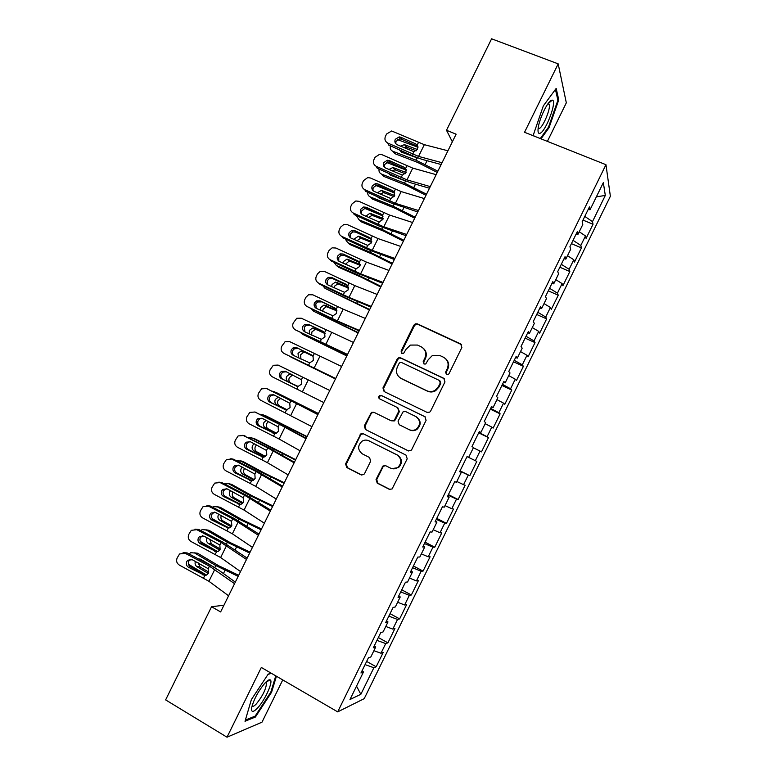 <?xml version="1.0" encoding="UTF-8"?>
<svg xmlns="http://www.w3.org/2000/svg" width="776" height="776" viewBox="0 0 776 776"><rect width="100%" height="100%" fill="white"/><g stroke="black" fill="none" stroke-linecap="round" stroke-linejoin="round"><path stroke-width="1.16" d="M446.452 374.624L448.237 374.517L449.003 373.692L461.875 347.473L460.653 343.884L417.391 323.873L415.286 323.844L413.821 325.212L401.095 351.082L401.91 353.565L403.481 353.555L406.052 349.297L410.378 345.077L417.498 345.058L421.077 346.726C425.481 349.375 426.742 353.177 424.87 358.153L423.211 361.519L424.045 364.031L425.723 363.983L428.226 359.734L432.183 355.689L439.779 355.486L443.406 357.183C447.859 359.851 449.149 363.692 447.277 368.697L445.608 372.092L446.452 374.624M376.05 479.432L377.214 483.118L389.242 489.278L392.093 488.967L407.206 458.8L406.023 455.124L363.323 433.774L360.821 433.9L345.592 463.873L346.717 467.511L361.015 474.825L363.701 474.611L364.584 473.573L370.685 461.167L369.531 457.52L362.411 453.911C357.513 449.935 357.397 445.686 362.053 441.195C364.284 439.876 366.553 439.75 368.862 440.807L396.953 454.891C401.764 458.606 402.084 462.777 397.913 467.385C395.537 469.043 393.054 469.286 390.464 468.103L385.759 465.726L383.034 465.959L376.05 479.432L376.729 479.607L377.883 483.273L390.173 489.549M223.934 605.212L211.557 606.745L220.626 611.934L456.113 134.18L446.501 130.281L452.35 141.814M211.557 606.745L165.627 699.894L227.019 737.2L261.987 722.184L282.755 679.922M547.39 141.377L566.325 102.839L558.187 63.865L524.537 132.279L605.959 164.696L337.696 711.873L261.328 667.457L227.019 737.2M558.187 63.865L491.606 38.8L446.501 130.281M427.023 412.357L429.7 412.153L430.651 411.057L444.968 381.899L443.756 378.281L400.668 357.862L398.418 357.881L397.108 359.181L382.956 387.942L384.11 391.521L427.023 412.357M426.102 420.33L411.765 449.517L410.921 450.536L408.147 450.788L365.428 429.497L364.284 425.888L371.452 412.376L373.896 412.279L391.143 420.767L393.704 420.611L394.722 419.476L398.767 411.251L397.593 407.642L379.619 398.864C378.3 397.787 378.3 396.662 379.629 395.508L381.297 395.45L424.899 416.683L426.102 420.33M605.959 164.696L610.372 196.26L364.216 698.662L337.696 711.873M478.676 432.863L488.473 437.606L481.479 451.884L480.043 451.079L475.339 460.682L467.036 456.608L459.664 471.653L461.332 472.322L456.453 482.274L454.736 481.692L447.354 496.747L449.139 497.203L444.25 507.165L442.436 506.796L435.045 521.87L436.927 522.112L432.038 532.084L430.117 531.919L422.726 547.002L424.705 547.041L419.816 557.013L417.789 557.061L410.397 572.154L412.483 571.98L407.584 581.971L405.46 582.223L398.049 597.336L400.241 596.948L395.343 606.939L393.112 607.414L385.701 622.527L388 621.935L383.092 631.936L380.754 632.615L373.343 647.747L375.739 646.942L370.841 656.942L368.396 657.835L360.966 672.986L363.478 671.958L362.111 670.648M468.646 457.404L473.525 447.451L471.954 446.578L479.325 431.543L480.829 432.542L485.698 422.61L484.234 421.523L491.596 406.498L493.002 407.71L497.872 397.778L496.504 396.488L503.867 381.482L505.166 382.898L510.026 372.975L508.765 371.471L516.118 356.475L517.32 358.095L522.18 348.181L521.026 346.474L528.369 331.488L529.465 333.321L534.325 323.417L533.267 321.506L540.61 306.53L541.6 308.567L546.45 298.663L545.499 296.548L552.832 281.581L553.725 283.832L558.575 273.938L557.721 271.61L565.054 256.662L565.84 259.106L570.69 249.232L569.933 246.69L577.257 231.752L577.945 234.41L582.786 224.536L582.145 221.8L589.459 206.872L590.051 209.733L603.34 182.612L605.309 195.445L592.486 221.626L584.784 216.407M582.98 220.083L593.019 224.254L592.486 221.626M593.019 224.254L586.074 238.436L585.482 235.923L580.807 245.449L573.047 240.347M571.427 243.654L581.437 247.893L580.807 245.449M581.437 247.893L574.482 262.075L573.794 259.756L569.128 269.291L561.31 264.306M559.865 267.245L569.846 271.542L569.128 269.291M569.846 271.542L562.891 285.743L562.105 283.609L557.43 293.153L549.553 288.274M548.293 290.855L558.245 295.21L557.43 293.153M558.245 295.21L551.29 309.42L550.417 307.48L545.732 317.035L537.797 312.262M536.711 314.474L546.643 318.897L545.732 317.035M546.643 318.897L539.669 333.117L538.709 331.371L534.024 340.926L526.021 336.28M525.119 338.123L535.023 342.604L534.024 340.926M535.023 342.604L528.049 356.834L526.991 355.272L522.306 364.846L514.245 360.306M513.518 361.781L523.402 366.33L522.306 364.846M523.402 366.33L516.418 380.57L515.264 379.202L510.569 388.776L502.46 384.353M501.917 385.459L511.762 390.076L510.569 388.776M511.762 390.076L504.778 404.325L503.537 403.142L498.842 412.725L490.665 408.418M490.296 409.156L500.122 413.831L498.842 412.725M500.122 413.831L493.138 428.1L491.79 427.101L487.095 436.694L478.86 432.494M488.473 437.606L487.095 436.694M460.061 470.848L469.81 475.688L476.813 461.41L475.339 460.682M469.81 475.688L468.277 475.087L463.573 484.69L456.841 481.489M448.412 494.603L458.141 499.511L465.144 485.223L463.573 484.69M458.141 499.511L456.511 499.094L451.797 508.707L445.017 505.603M436.752 518.378L446.452 523.354L453.465 509.046L451.797 508.707M446.452 523.354L444.735 523.131L440.021 532.753L433.192 529.736M425.093 542.182L434.764 547.216L441.777 532.899L440.021 532.753M434.764 547.216L432.95 547.187L428.226 556.809L421.349 553.889M413.414 565.995L423.065 571.097L430.088 556.77L428.226 556.809M423.065 571.097L421.155 571.262L416.431 580.894L409.505 578.062M401.735 589.818L411.358 594.998L418.38 580.652L416.431 580.894M411.358 594.998L409.35 595.347L404.616 604.989L397.642 602.254M390.047 613.67L399.63 618.908L406.663 604.562L404.616 604.989M399.63 618.908L397.535 619.452L392.801 629.103L385.779 626.465M378.339 637.542L387.903 642.838L394.945 628.482L392.801 629.103M387.903 642.838L385.711 643.585L380.977 653.237L373.896 650.695M366.631 661.424L376.176 666.797L383.218 652.422L380.977 653.237M376.176 666.797L373.877 667.729L360.85 694.307L349.976 699.515L363.478 671.958M375.739 646.942L374.352 645.68M373.877 667.729L365.06 664.634M360.85 694.307L356.533 686.13M388 621.935L386.584 620.742M385.711 643.585L376.952 640.375M400.241 596.948L398.796 595.813M397.535 619.452L388.834 616.134M412.483 571.98L411.008 570.913M409.35 595.347L400.707 591.913M424.705 547.041L423.201 546.023M421.155 571.262L412.58 567.702M436.927 522.112L435.394 521.162M432.95 547.187L424.433 543.52M449.139 497.203L447.568 496.32M444.735 523.131L436.277 519.348M461.332 472.322L459.741 471.488M456.511 499.094L448.121 495.204M468.277 475.087L459.945 471.071M480.829 432.542L479.19 431.815M480.043 451.079L473.37 447.762M399.32 357.629L397.719 359.627L383.606 388.33L384.314 391.618M493.002 407.71L491.334 407.041M491.79 427.101L485.175 423.686M505.166 382.898L503.469 382.287M503.537 403.142L496.96 399.63M517.32 358.095L515.594 357.542M515.264 379.202L508.746 375.594M529.465 333.321L527.709 332.826M526.991 355.272L520.521 351.576M541.6 308.567L539.815 308.13M538.709 331.371L532.278 327.579M553.725 283.832L551.92 283.453M550.417 307.48L544.034 303.6M565.84 259.106L564.007 258.796M562.105 283.609L555.781 279.641M577.945 234.41L576.083 234.158M573.794 259.756L567.518 255.692M590.051 209.733L588.15 209.539M585.482 235.923L579.245 231.772M605.309 195.445L596.366 196.832M541.008 138.846L549.039 127.691L558.749 99.881L556.179 88.416L543.326 105.885L533.422 134.684L533.82 135.975M271.183 673.19L268.205 674.121L251.375 699.593L245.022 721.273L255.411 717.014L271.571 692.26L276.431 676.236M446.345 374.565L446.113 372.519L447.781 369.134C449.45 365.118 448.741 361.655 445.676 358.755M423.192 348.162C426.363 351.033 427.11 354.506 425.423 358.609L423.774 361.965L423.997 364.002M461.662 344.699L417.963 324.407L415.858 324.378L414.403 325.745L401.696 351.547L401.92 353.575M444.512 378.824L401.279 358.318L398.418 357.881M440.244 383.005L439.4 380.473L401.59 362.518L399.989 362.537L399.097 363.43L397.36 366.97C395.479 371.917 396.73 375.73 401.095 378.407L426.897 390.784C429.681 392.016 432.436 391.851 435.142 390.279L438.488 386.584L440.244 383.005L440.768 383.402L439.982 380.909M400.406 378.038L401.095 378.407M440.768 383.402L439.012 386.972L435.675 390.667C432.969 392.229 430.234 392.394 427.45 391.162L401.696 378.814M408.642 450.982L365.428 429.497M374.439 412.541L372.131 412.696L371.035 413.88L364.982 426.179L366.117 429.778M391.143 420.767L394.334 420.922L395.343 419.787L399.378 411.581L397.807 407.759M425.306 416.925L381.957 395.818L380.288 395.867C379.066 396.856 378.969 397.913 379.988 399.048M409.204 429.661C411.678 430.777 414.083 430.583 416.411 429.079C420.864 424.482 420.621 420.282 415.684 416.469L405.693 411.59L403.132 411.746L398.049 421.116L399.223 424.744L409.796 429.952C412.269 431.058 414.665 430.864 416.993 429.37C421.426 424.782 421.184 420.592 416.266 416.79M385.682 465.687L383.683 466.163L382.83 467.181L376.729 479.607M391.87 468.636L398.544 467.579C402.695 462.981 402.375 458.829 397.584 455.124L396.953 454.891M368.571 440.671L397.584 455.124M363.488 433.852L361.519 434.172L360.481 435.317L346.329 464.077L347.454 467.705L361.907 475.096M548.322 127.409L549.039 127.691M557.721 99.483L558.749 99.881M270.902 691.872L271.571 692.26M254.402 716.413L255.411 717.014M418.002 147.275L397.535 139.622M437.868 171.186L415.858 160.118L392.772 151.252L394.839 153.658L417.818 162.504L437.257 172.427M417.614 158.042L401.493 152.154L399.524 149.923M390.444 145.839C389.824 148.4 390.6 150.204 392.772 151.252M400.503 146.208L404.403 144.646L417.42 149.506M416.324 150.786L406.42 147.101L403.724 147.653M401.502 150.816L401.522 152.164M442.039 162.718L418.545 156.403L387.767 143.056L388.611 145.025L413.375 156.141L422.144 159.381L441.156 164.522M447.927 150.777L424.326 144.675L391.657 130.979L386.594 134.006L385.439 136.334C384.324 139.273 385.1 141.523 387.767 143.056M417.925 146.586L415.664 143.87L400.823 137.245L401.599 139.244L417.372 146.295M401.599 139.244L400.018 138.885L396.07 141.3L395.673 143.55M415.664 143.87L417.197 145.064L417.566 149.234L413.918 151.718L397.147 144.705C395.003 143.473 394.383 141.668 395.275 139.311L399.242 136.886L400.823 137.245M406.411 170.167L386.632 162.494M426.528 194.204L404.5 183.146L381.501 174.066L383.625 176.356L406.517 185.406L425.975 195.309M379.076 169.052C378.688 171.428 379.493 173.106 381.501 174.066M404.5 183.146L405.547 181.012L390.192 175.036L388.407 173.281M388.883 169.507L392.928 167.5L406.081 172.505M405.276 173.717L394.994 169.828L391.851 170.846M390.231 174.115L390.338 175.095M394.732 193.03L375.807 185.454M415.17 217.231L393.131 206.193L370.23 196.891L372.412 199.063L395.217 208.337L414.694 218.211M367.737 192.293C367.552 194.485 368.387 196.018 370.23 196.891M377.408 196.726L378.892 197.938L388.941 202.002M377.32 192.846L381.433 190.362L394.693 195.494M394.121 196.629L383.567 192.574L380.095 194.116M379.027 197.473L379.154 198.045M430.263 186.618L406.973 179.857L376.263 166.355L377.165 168.188L401.9 179.401L410.62 182.738L429.467 188.238M436.151 174.668L412.754 168.12L382.015 154.705L379.677 154.269L375.089 157.276L373.945 159.604C372.829 162.553 373.595 164.803 376.263 166.355M406.323 169.769L404.131 167.247L389.31 160.564L390.144 162.426L405.906 169.546M390.144 162.426L388.184 162.087L384.624 164.473L384.256 167.005M404.131 167.247L405.654 168.45L406.013 172.631L402.375 175.104L385.623 168.033C383.49 166.791 382.869 164.987 383.761 162.62L387.34 160.215L389.31 160.564M418.468 210.538L395.391 203.331L364.739 189.674L365.719 191.371L390.415 202.681L417.769 211.964M424.365 198.578L401.182 191.585L370.501 178.014L367.737 177.597L363.585 180.566L362.431 182.903C361.315 185.852 362.091 188.112 364.739 189.674M394.703 192.962L392.588 190.644L377.786 183.902L378.688 185.639L394.421 192.817M378.688 185.639L376.379 185.328L373.169 187.676L372.868 190.489M392.588 190.644L394.111 191.847L394.46 196.056L390.823 198.511L374.1 191.371C371.966 190.12 371.345 188.316 372.247 185.949L375.468 183.592L377.786 183.902M540.096 133.259C545.984 131.328 557.498 100.182 552.26 100.143L551.532 100.249C547.604 101.219 538.874 119.688 538.107 128.622C537.749 132.376 538.408 133.928 540.096 133.259M538.156 128.263L539.301 128.447C542.996 127.303 550.727 108.785 549.321 104.401L548.234 103.373M555.441 89.415L557.895 100.23L548.486 127.186L540.29 138.555M533.985 136.042L533.51 134.461M257.584 707.993C265.314 699.855 273.938 680.271 269.951 679.825C268.894 679.582 267.254 680.63 265.033 682.977C258.379 690.912 253.927 699.118 251.676 707.596C251.075 712.523 253.044 712.649 257.584 707.993M252.064 705.908C252.733 706.887 254.198 706.179 256.449 703.793C262.715 695.897 266.061 689.069 266.478 683.317L265.567 682.424M268.03 674.392L271.425 673.325M275.761 675.847L270.834 692.114L255.159 716.102L245.371 720.089M378.125 213.885L365.089 208.521M403.811 240.279L381.753 229.25L358.949 219.744L361.199 221.8L383.897 231.277L403.394 241.123M356.436 215.582L358.949 219.744M366.738 220.345L370.181 221.936M365.806 216.232L369.948 213.254L383.247 218.493M382.878 219.53L372.14 215.35L368.435 217.455M357.988 233.149L354.807 231.801M392.443 263.336L370.365 252.336L347.658 242.607L349.966 244.537L372.567 254.237L392.093 264.053M345.165 238.901L347.658 242.607M354.341 239.668L354.69 238.678L358.454 236.176L371.752 241.481M371.549 242.413L360.704 238.154L356.863 240.841M406.673 234.488L383.8 226.815L353.216 213.002L354.254 214.574L378.921 225.971L406.061 235.72M412.57 222.508L389.6 215.068L358.987 201.333L355.835 200.974L352.071 203.875L350.917 206.212C349.801 209.161 350.568 211.431 353.216 213.002M383.063 216.164L381.035 214.06L366.253 207.26L367.223 208.86L382.937 216.097M367.223 208.86L364.604 208.599L361.713 210.888L361.49 214.001M381.035 214.06L382.549 215.272L382.898 219.492L379.047 221.946L362.567 214.739C360.433 213.478 359.821 211.664 360.714 209.297L363.624 206.998L366.253 207.26M394.858 258.437L372.208 250.328L341.683 236.35L342.788 237.786L367.417 249.29L394.344 259.485M400.765 246.458L378.009 238.571L347.454 224.671L343.962 224.39L340.548 227.203L339.393 229.541C338.278 232.499 339.034 234.769 341.683 236.35M371.384 239.357L369.473 237.495L370.986 238.707L371.326 242.946L367.698 245.381L351.024 238.116C348.899 236.845 348.279 235.031 349.181 232.654L351.809 230.433L354.719 230.637L355.748 232.102L371.403 239.386M355.748 232.102L352.857 231.908L350.238 234.119L350.131 237.543M369.473 237.495L354.719 230.637M381.074 286.422L358.968 275.431L336.367 265.479L338.724 267.303L361.238 277.216L380.783 287.004M333.942 262.259L336.367 265.479M342.934 263.151L343.38 261.59L346.959 259.116L360.2 264.461M360.122 265.285L349.278 260.969L345.388 264.306M383.043 282.415L360.597 273.85L330.149 259.717L331.313 261.027L355.903 272.618L382.626 283.269M388.951 270.426L366.408 262.084L335.921 248.029L332.128 247.825L329.014 250.551L327.86 252.879C326.745 255.847 327.501 258.127 330.149 259.717M359.598 262.433L357.901 260.94L359.414 262.162L359.744 266.41L356.116 268.845L339.471 261.512C337.347 260.232 336.735 258.408 337.628 256.041L340.024 253.897L343.167 254.024L344.263 255.362L359.715 262.618M344.263 255.362L341.139 255.236L338.763 257.36L338.792 261.114M357.901 260.94L343.167 254.024M369.686 309.517L325.057 288.381L369.463 309.964M322.767 285.675L325.057 288.381M331.604 286.683L332.06 284.52L335.475 282.076L348.57 287.421M348.608 288.119L337.841 283.812L334.446 286.247L334 287.828M371.219 306.413L348.987 297.392L318.596 283.104L319.828 284.278L344.379 295.966L370.889 307.073M377.126 294.414L354.797 285.616L324.368 271.406L320.323 271.29L317.471 273.909L316.317 276.246C315.201 279.205 315.958 281.494 318.596 283.104M347.755 285.539L346.319 284.414L347.832 285.636L348.162 289.904L344.534 292.319L327.909 284.928C325.784 283.638 325.183 281.814 326.075 279.438L328.258 277.381L331.604 277.439L332.768 278.642L347.988 285.859M332.768 278.642L329.441 278.584L327.268 280.631L327.491 284.695M346.319 284.414L331.604 277.439M358.299 332.632L313.746 311.292L358.134 332.952M311.68 309.149L313.746 311.292M320.362 310.293L320.73 307.471L323.98 305.055L336.852 310.361M336.978 310.924L326.415 306.675L323.175 309.081L322.738 311.438M359.375 330.43L337.366 320.954L307.034 306.501L332.855 319.334L359.152 330.896M365.302 318.412L343.176 309.168L312.815 294.802L308.538 294.764L305.928 297.286L304.774 299.623C303.649 302.591 304.405 304.881 307.034 306.501M335.853 308.683L334.728 307.897L336.241 309.129L336.561 313.407L332.943 315.822L316.336 308.363C314.222 307.063 313.611 305.23 314.513 302.853L316.511 300.875L320.042 300.865L336.212 309.09M321.264 301.942L317.762 301.951L315.774 303.911L316.21 308.295M334.728 307.897L320.042 300.865M346.891 355.757L302.417 334.223L346.794 355.951M300.719 332.72L302.417 334.223M309.255 333.99L309.391 330.44L312.485 328.054L314.522 328.326L325.018 333.253M325.183 333.67L317.015 329.829L314.978 329.558L311.904 331.924L311.651 335.154M347.532 354.457L295.472 329.926L347.396 354.739M353.458 342.439L301.253 318.209L296.772 318.267L293.212 323.02C292.086 325.988 292.843 328.296 295.472 329.926M323.893 331.876L323.126 331.391L324.64 332.642L324.95 336.93L321.332 339.335L304.755 331.808C302.65 330.508 302.039 328.665 302.941 326.279L304.774 324.387L308.46 324.31L324.368 332.312M309.76 325.251L306.093 325.338L304.27 327.21L304.968 331.915M323.126 331.391L308.46 324.31M335.484 378.901L291.087 357.164L335.455 378.96M290.069 356.456L291.087 357.164M298.44 357.862L298.042 353.42L300.991 351.082L303.164 351.334L312.941 356.048M313.116 356.281L305.715 352.721L303.542 352.459L300.613 354.787L300.894 359.065M335.678 378.504L283.9 353.361L335.639 378.591M341.605 366.476L289.681 341.634L285.025 341.77L281.649 346.435C280.514 349.413 281.271 351.722 283.9 353.361M311.884 355.117L313.029 356.165L313.339 360.471L309.721 362.867L293.173 355.282C291.058 353.963 290.457 352.12 291.359 349.733L293.056 347.92L296.878 347.764L312.398 355.486M298.236 348.579L294.434 348.725L292.756 350.529C291.931 352.517 292.31 354.215 293.871 355.621M311.525 354.913L296.878 347.764M329.781 390.474L285.005 368.474M329.771 390.483L285.423 368.649M293.638 375.361L292.115 375.38L289.322 377.67C288.42 379.988 288.905 381.753 290.787 382.966L297.48 386.38M288.158 381.743C286.276 380.521 285.781 378.756 286.683 376.418L289.496 374.119L291.116 374.119M297.703 386.399L290.787 382.966M323.815 402.579L272.308 376.816C269.689 375.157 268.942 372.849 270.067 369.871L273.288 365.292L278.109 365.079L302.659 377.175L301.408 379.707L301.719 384.033L298.1 386.419L281.572 378.766C279.467 377.437 278.865 375.584 279.777 373.198L281.339 371.462L285.287 371.248L301.408 379.707M302.659 377.175L278.109 365.079M286.325 371.752L282.794 372.14L281.232 373.867C280.33 376.234 280.931 378.087 283.027 379.396L296.917 386.264M318.422 413.521L276.77 392.782L272.182 391.182M318.354 413.656L274.083 391.618M280.805 398.282L278.012 400.571C277.119 402.889 277.595 404.665 279.467 405.897L286.897 409.951M276.78 404.791C274.908 403.559 274.423 401.774 275.325 399.436L278.409 397.089M287.285 409.883L279.467 405.897M311.942 426.664L260.717 400.28C258.098 398.621 257.351 396.303 258.486 393.316L261.56 388.834L266.517 388.543L291.039 400.736L289.787 403.277L290.079 407.604L286.48 409.98L269.97 402.269C267.865 400.93 267.274 399.077 268.176 396.681L269.641 395.023L273.685 394.741L289.787 403.277M317.985 414.413L266.517 388.543M317.879 414.617L291.039 400.736M267.128 388.776L268.05 389.125M274.044 394.926L271.154 395.566L269.699 397.215C268.797 399.591 269.398 401.444 271.484 402.763L285.878 409.951M307.053 436.578L265.479 415.655L260.018 414.229M306.927 436.849L262.725 414.607M268.593 421.533L266.702 423.483C265.799 425.801 266.284 427.595 268.137 428.837L265.392 427.857L275.965 433.377M265.392 427.857C263.53 426.606 263.045 424.811 263.956 422.474L266.236 420.35M264.626 415.325L265.479 415.655M276.46 433.183L268.137 428.837M300.06 450.769L279.118 439.022L249.115 423.774C246.506 422.095 245.759 419.767 246.894 416.79L249.843 412.386L254.916 412.027L279.409 424.307L278.147 426.849L278.438 431.204L276.159 433.309L274.84 433.561L258.36 425.781C256.255 424.443 255.663 422.58 256.565 420.185L257.933 418.594L262.075 418.254L278.147 426.849M306.2 438.314L280.873 424.685L254.916 412.027M306.006 438.712L279.409 424.307M254.809 411.978L256.517 412.473M262.065 418.254L259.514 419.001L258.156 420.582C257.254 422.969 257.855 424.821 259.941 426.15L274.655 433.561M295.685 459.654L254.179 438.537L248.029 437.383M295.481 460.061L251.366 437.615M256.594 444.9L255.382 446.413C254.48 448.741 254.955 450.536 256.808 451.807L253.995 450.943L264.878 456.763M253.995 450.943C252.142 449.673 251.666 447.859 252.578 445.521L254.227 443.697M252.898 438.12L254.179 438.537M265.44 456.424L256.808 451.807M288.168 474.893L267.439 462.69L237.504 447.277C234.895 445.589 234.158 443.261 235.293 440.273L238.125 435.947L243.315 435.52L267.759 447.907L266.507 450.449L266.789 454.814L264.635 456.87L263.19 457.171L246.739 449.323C244.644 447.975 244.042 446.103 244.954 443.707L246.234 442.175L250.454 441.786L266.507 450.449M294.414 462.234L269.291 448.15L243.315 435.52M294.123 462.826L267.759 447.907M242.82 435.307L244.974 435.831M250.134 441.641L247.883 442.446L246.613 443.969C245.711 446.355 246.302 448.218 248.378 449.556L263.345 457.161M284.297 482.74L264.567 473.185L242.878 461.448L236.137 460.595M284.035 483.283L261.784 472.438L239.997 460.634M244.731 468.355L244.062 469.354C243.15 471.692 243.615 473.496 245.459 474.786L242.597 474.049L253.694 480.111M242.597 474.049C240.744 472.749 240.279 470.935 241.19 468.588L242.335 467.133M241.161 460.963L242.878 461.448M254.295 479.616L245.459 474.786M276.275 499.036L255.75 486.377L225.884 470.799C223.284 469.102 222.547 466.764 223.682 463.776L226.417 459.518L231.694 459.033L256.109 471.517L254.858 474.068L255.129 478.443L253.083 480.451L251.54 480.79L235.109 472.875C233.013 471.517 232.422 469.645 233.334 467.249L234.527 465.765L238.824 465.338L254.858 474.068M282.61 486.174L257.71 471.624L233.43 459.217L231.694 459.033M282.221 486.959L256.109 471.517M230.831 458.694L233.43 459.217M238.203 465.086L235.05 467.375C234.148 469.761 234.74 471.624 236.816 472.982L251.977 480.761M272.91 505.855L253.151 496.33L231.558 484.36L228.629 483.671L224.303 483.865M272.58 506.524L250.309 495.689L228.629 483.671M232.965 491.887L232.722 492.324C231.811 494.651 232.276 496.475 234.109 497.785L231.18 497.164L242.422 503.459M231.18 497.164C229.337 495.854 228.881 494.021 229.793 491.674L230.511 490.616M229.424 483.865L231.558 484.36M243.043 502.78L234.109 497.785M264.364 523.199L244.062 510.084L214.263 494.341C211.654 492.634 210.926 490.286 212.061 487.289L214.709 483.108L220.074 482.565L244.45 495.146L243.198 497.697L243.47 502.091L241.511 504.051L239.871 504.429L223.469 496.446C221.373 495.078 220.791 493.196 221.703 490.801L222.828 489.384L227.193 488.909L243.198 497.697M270.805 510.133L246.118 495.127L221.868 482.614L220.074 482.565M270.32 511.112L244.45 495.146M218.851 482.129L221.868 482.614M226.291 488.57L223.488 490.801C222.586 493.187 223.168 495.059 225.244 496.417L240.579 504.361M261.512 528.98L241.734 519.474L220.239 507.3L213.691 506.505L212.517 507.184M261.114 529.785L238.824 518.969L217.241 506.728M221.412 523.926L212.294 518.688M221.296 515.487C220.5 517.767 220.985 519.542 222.751 520.803L219.763 520.298L231.083 526.788M219.763 520.298C217.93 518.969 217.474 517.126 218.386 514.769L218.745 514.158M217.697 506.815L220.239 507.3M231.704 525.924L222.751 520.803M252.442 547.371L232.364 533.801L202.623 517.902C200.024 516.185 199.296 513.828 200.431 510.831L203.002 506.709L208.443 506.117L232.781 518.795L231.52 521.346L231.791 525.75L229.929 527.67L228.202 528.078L211.819 520.036C209.733 518.659 209.151 516.777 210.054 514.372L211.12 513.004L215.544 512.49L231.52 521.346M258.98 534.111L234.517 518.64L210.306 506.03L208.443 506.117M258.408 535.285L232.781 518.795M206.891 505.622L210.306 506.03M214.389 512.102L211.916 514.236C211.004 516.622 211.596 518.504 213.662 519.872L229.143 527.961M250.105 552.124L230.297 542.647L208.899 530.25L202.206 529.591L200.771 530.532M249.649 553.055L227.329 542.259L205.844 529.804M216.873 551.154L200.266 541.415M209.704 539.145L211.382 543.83L208.327 543.452L219.695 550.106M208.327 543.452C206.513 542.104 206.057 540.241 206.969 537.894L207.046 537.749M210.412 535.605L218.977 540.106M205.97 529.824L208.899 530.25M220.277 549.039L211.382 543.83M240.521 571.572L220.646 557.537L190.974 541.483C188.384 539.747 187.656 537.38 188.801 534.383L191.294 530.328L196.803 529.688L221.102 542.463L219.851 545.014L220.103 549.437L218.337 551.299L216.523 551.755L200.159 543.646C198.084 542.259 197.492 540.368 198.404 537.962L199.422 536.643L203.894 536.09L219.851 545.014M247.156 558.099L222.906 542.172L198.734 529.465L196.803 529.688M246.487 559.467L221.102 542.463M194.96 529.145L198.734 529.465M202.507 535.663L200.334 537.69C199.422 540.086 200.004 541.968 202.08 543.346L217.687 551.571M238.688 575.278L218.861 565.84L197.56 553.22L190.712 552.696L189.053 553.928M238.164 576.355L215.835 565.568L194.446 552.89M206.484 575.074L188.442 564.239M198.21 562.881L200.004 566.887L196.891 566.625L208.259 573.425M196.891 566.625C195.203 565.384 194.698 563.638 195.387 561.387M198.278 558.817L200.557 559.205L214.409 567.45M194.359 552.842L197.56 553.22M200.732 559.312L199.995 559.729M208.773 572.125L200.004 566.887M228.581 595.784L208.928 581.292L179.324 565.073C176.734 563.327 176.006 560.961 177.151 557.954L179.576 553.948L185.154 553.278L209.413 566.15L208.162 568.701L208.414 573.134L206.717 574.958L204.835 575.443L188.5 567.275C186.415 565.879 185.833 563.977 186.754 561.572L187.705 560.301L192.225 559.709L208.162 568.701M235.322 582.116L219.317 570.593L211.285 565.714L187.152 552.919L185.154 553.278M234.556 583.678L209.413 566.15M183.049 552.706L187.152 552.919M190.644 559.263L188.743 561.164C187.831 563.56 188.413 565.452 190.479 566.839L206.212 575.191M447.781 369.134L447.277 368.697M423.774 361.965L423.211 361.519M425.423 358.609L424.87 358.153M401.696 351.547L401.095 351.082M414.403 325.745L413.821 325.212M417.963 324.407L417.391 323.873M461.128 344.379L460.653 343.884M446.113 372.519L445.608 372.092M383.606 388.33L382.956 387.942M397.719 359.627L397.108 359.181M401.279 358.318L400.668 357.862M444.27 378.698L443.756 378.281M427.45 391.162L426.897 390.784M439.012 386.972L438.488 386.584M364.982 426.179L364.284 425.888M371.035 413.88L370.346 413.56M395.343 419.787L394.722 419.476M399.378 411.581L398.767 411.251M381.957 395.818L381.297 395.45M382.83 467.181L382.17 466.987M369.541 441.069L368.862 440.807M361.723 475.009L361.015 474.825M347.454 467.705L346.717 467.511M346.329 464.077L345.592 463.873M360.481 435.317L359.783 435.045M389.891 489.423L389.242 489.278M377.883 483.273L377.214 483.118M415.858 160.118L416.906 157.984M425.2 164.425L427.033 160.71M405.101 144.831L407.109 147.285M413.918 151.718L412.667 154.23M418.439 142.541L417.197 145.064M424.326 144.675L418.545 156.403M413.831 187.482L415.47 184.154M393.81 167.713L395.876 170.041M393.131 206.193L394.072 204.272M402.453 210.548L403.898 207.619M382.51 190.605L384.634 192.817M402.375 175.104L401.124 177.626M406.905 165.928L405.654 168.45M412.754 168.12L406.973 179.857M390.823 198.511L389.581 201.032M395.353 189.325L394.111 191.847M401.182 191.585L395.391 203.331M381.753 229.25L382.568 227.591M391.065 233.634L392.326 231.093M371.2 213.516L373.382 215.612M370.365 252.336L371.054 250.929M379.677 256.74L380.735 254.596M359.88 236.447L362.13 238.416M379.26 221.936L378.019 224.468M383.8 212.75L382.549 215.272M389.6 215.068L383.8 226.815M367.698 245.381L366.447 247.913M372.238 236.185L370.986 238.707M378.009 238.571L372.208 250.328M358.968 275.431L359.54 274.277M368.27 279.864L369.134 278.109M348.55 259.388L350.859 261.25M356.116 268.845L354.875 271.377M360.656 259.64L359.414 262.162M366.408 262.084L360.597 273.85M347.57 298.537L348.007 297.654M356.863 303.009L357.532 301.641M337.22 282.348L339.587 284.094M344.534 292.319L343.283 294.851M349.074 283.114L347.832 285.636M354.797 285.616L348.987 297.392M336.154 321.671L336.464 321.041M345.436 326.162L345.912 325.192M325.881 305.327L328.306 306.947M332.943 315.822L331.691 318.354M337.492 306.598L336.241 309.129M343.176 309.168L337.366 320.954M334.01 349.336L334.291 348.764M314.522 328.326L317.015 329.829M321.332 339.335L320.09 341.867M325.891 330.11L324.64 332.642M331.546 332.739L325.726 344.534M303.164 351.334L305.715 352.721M309.721 362.867L308.47 365.399M314.28 353.633L313.029 356.165M319.906 356.329L314.086 368.134M298.1 386.419L296.849 388.951M308.266 379.939L302.436 391.744M283.027 379.396L281.572 378.766M286.48 409.98L285.219 412.522M296.616 403.559L290.777 415.373M271.484 402.763L269.97 402.269M284.569 409.544L285.228 409.815M293.541 431.398L293.949 430.583M284.443 426.499L284.705 425.966M274.84 433.561L273.589 436.102M284.947 427.198L279.118 439.022M259.941 426.15L258.36 425.781M272.929 433.124L274.064 433.503M281.882 455.046L282.474 453.834M272.851 449.993L273.249 449.197M263.19 457.171L261.939 459.712M273.278 450.856L267.439 462.69M248.378 449.556L246.739 449.323M261.289 456.725L262.889 457.161M270.203 478.714L271.008 477.104M261.26 473.496L261.784 472.438M251.54 480.79L250.279 483.332M261.599 474.534L255.75 486.377M236.816 472.982L235.109 472.875M249.63 480.334L251.696 480.78M258.524 502.402L259.524 500.384M249.659 497.009L250.309 495.689M239.871 504.429L238.62 506.97M249.911 498.231L244.062 510.084M225.244 496.417L223.469 496.446M237.97 503.963L240.473 504.371M246.836 526.099L248.029 523.684M238.038 520.55L238.824 518.969M228.202 528.078L226.941 530.629M238.213 521.938L232.364 533.801M213.662 519.872L211.819 520.036M226.301 527.612L229.075 527.923M235.138 549.825L236.525 547.012M226.417 544.102L227.329 542.259M216.523 551.755L215.262 554.307M226.505 545.664L220.646 557.537M202.08 543.346L200.159 543.646M214.622 551.28L217.455 551.464M223.43 573.561L225.021 570.341M214.797 567.673L215.835 565.568M204.835 575.443L203.574 577.994M214.787 569.419L208.928 581.292M190.479 566.839L188.5 567.275M202.934 574.967L205.834 575.016M415.858 324.378L415.286 323.844M435.675 390.667L435.142 390.279M372.131 412.696L371.452 412.376M394.334 420.922L393.704 420.611M380.288 395.867L379.629 395.508M416.993 429.37L416.411 429.079M383.683 466.163L383.034 465.959M398.544 467.579L397.913 467.385M361.519 434.172L360.821 433.9M404.403 144.646L406.42 147.101M399.242 136.886L400.018 138.885M392.928 167.5L394.994 169.828M381.433 190.362L383.567 192.574M387.34 160.215L388.184 162.087M375.468 183.592L376.379 185.328M548.486 103.373L552.26 100.143M547.895 103.848L549.321 104.401M265.809 682.453L269.951 679.825M265.344 682.657L266.478 683.317M369.948 213.254L372.14 215.35M358.454 236.176L360.704 238.154M363.624 206.998L364.604 208.599M351.809 230.433L352.857 231.908M346.959 259.116L349.278 260.969M340.024 253.897L341.139 255.236M335.475 282.076L337.841 283.812M328.258 277.381L329.441 278.584M323.98 305.055L326.415 306.675M316.511 300.875L317.762 301.951M312.485 328.054L314.978 329.558M304.774 324.387L306.093 325.338M300.991 351.082L303.542 352.459M293.056 347.92L294.434 348.725M289.496 374.119L292.115 375.38M281.339 371.462L282.794 372.14M278.002 397.176L280.679 398.321M269.641 395.023L271.154 395.566M257.933 418.594L259.514 419.001M246.234 442.175L247.883 442.446M234.527 465.765L236.244 465.91M222.828 489.384L224.613 489.384M211.12 513.004L212.973 512.878M199.422 536.643L201.333 536.381M199.015 559.215L200.615 559.36M187.705 560.301L189.693 559.903"/></g></svg>
